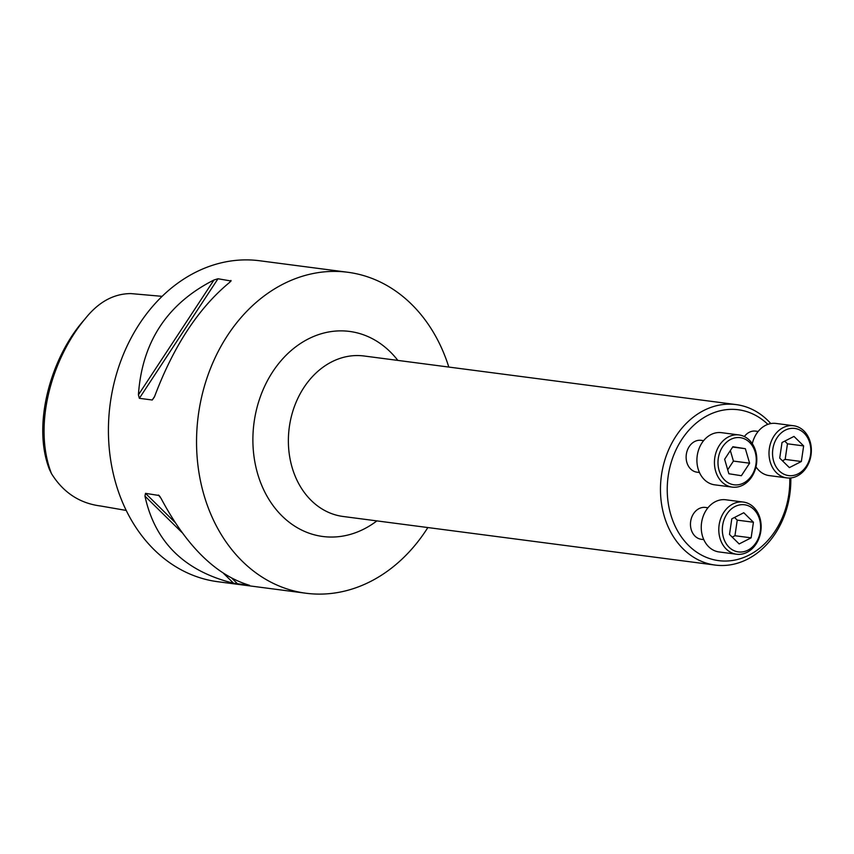 <?xml version="1.0" encoding="UTF-8"?>
<svg xmlns="http://www.w3.org/2000/svg" width="854" height="854" viewBox="0 0 854 854"><rect width="100%" height="100%" fill="white"/><g stroke="black" fill="none" stroke-linecap="round" stroke-linejoin="round"><path stroke-width="1.28" d="M703.611 440.664L701.134 440.333A16.055 12.874 97.4 0 0 686.168 458.438A16.055 12.874 97.4 0 0 696.981 472.177L699.447 472.508M767.853 424.363A76.081 60.997 97.4 0 0 700.397 419.901A76.081 60.997 97.4 0 0 667.422 495.523A76.081 60.997 97.4 0 0 732.091 560.544A76.081 60.997 97.4 0 0 789.747 478.016M707.955 507.778L705.479 507.447A16.055 12.874 97.4 0 0 690.502 525.552A16.055 12.874 97.4 0 0 701.315 539.29L703.792 539.621M758.171 431.441L755.694 431.121A16.055 12.874 97.4 0 0 744.336 436.554M162.153 296.349L130.843 293.584C113.625 293.68 98.391 302.081 85.144 318.788L82.272 322.129C50.706 359.096 31.94 425.057 49.511 469.572L51.453 473.586C63.271 492.566 79.721 503.38 100.793 506.027L126.211 510.436M85.144 318.788C52.436 357.837 32.42 424.438 51.453 473.586M448.809 367.071A161.844 129.765 97.4 0 0 347.866 272.277A161.844 129.765 97.4 0 0 196.954 454.712A161.844 129.765 97.4 0 0 305.945 593.231A161.844 129.765 97.4 0 0 427.854 527.548M305.945 593.231L217.834 581.723A161.844 129.765 -82.6 0 1 108.832 443.205A161.844 129.765 -82.6 0 1 259.744 260.769L347.866 272.277M229.662 282.354L230.911 280.443L229.993 282.087C198.694 307.792 173.511 346.073 154.435 396.939L152.258 400.003L139.351 398.316L138.412 394.847C142.042 341.963 167.235 303.682 213.97 279.995L218.005 278.756L231.114 281.009M160.136 496.729L158.406 495.032L160.979 498.224C186.45 546.197 215.987 575.233 249.603 585.332L233.58 583.239C184.528 571.123 154.99 542.087 144.956 496.131L145.49 493.345L159.186 495.512M790.793 477.941A80.916 64.883 -82.6 0 1 715.161 565.07A80.916 64.883 -82.6 0 1 660.665 495.811A80.916 64.883 -82.6 0 1 736.116 404.593A80.916 64.883 -82.6 0 1 770.81 423.573M736.554 554.225L719.025 551.94A26.303 21.083 -82.6 0 1 701.518 523.128A26.303 21.083 -82.6 0 1 725.836 499.782L743.364 502.067A26.303 21.083 -82.6 0 1 761.085 524.58A26.303 21.083 -82.6 0 1 736.554 554.225A26.303 21.083 -82.6 0 1 719.057 525.413A26.303 21.083 -82.6 0 1 743.364 502.067M760.551 525.114A23.773 19.055 97.4 0 0 730.608 509.624A23.773 19.055 97.4 0 0 733.234 550.286A23.773 19.055 97.4 0 0 760.551 525.114M743.77 512.742L731.793 518.848L729.497 534.444L739.158 543.945L751.125 537.839L753.431 522.242L743.77 512.742M751.125 537.839L734.942 535.725L732.22 537.123M753.431 522.242L737.248 520.129L734.942 535.725M734.525 517.46L737.248 520.129M732.22 487.111L714.681 484.826A26.303 21.083 -82.6 0 1 697.184 456.015A26.303 21.083 -82.6 0 1 721.491 432.668L739.03 434.953A26.303 21.083 -82.6 0 1 756.74 457.466A26.303 21.083 -82.6 0 1 732.22 487.111A26.303 21.083 -82.6 0 1 714.713 458.299A26.303 21.083 -82.6 0 1 739.03 434.953M756.206 458A23.773 19.055 97.4 0 0 726.263 442.511A23.773 19.055 97.4 0 0 728.889 483.172A23.773 19.055 97.4 0 0 756.206 458M749.609 463.199L745.361 448.702L732.871 446.738L724.63 459.271L728.878 473.756L741.368 475.721L749.609 463.199L733.426 461.085L727.715 469.764M745.361 448.702L732.668 447.048M730.351 450.581L733.426 461.085M786.78 477.888A26.303 21.083 -82.6 0 1 769.273 449.087A26.303 21.083 -82.6 0 1 793.59 425.74A26.303 21.083 -82.6 0 1 811.3 448.243A26.303 21.083 -82.6 0 1 786.78 477.888L769.24 475.603A26.303 21.083 -82.6 0 1 755.971 466.85M752.299 443.706A26.303 21.083 -82.6 0 1 776.051 423.445L793.59 425.74M810.766 448.788A23.773 19.055 97.4 0 0 780.823 433.288A23.773 19.055 97.4 0 0 783.449 473.959A23.773 19.055 97.4 0 0 810.766 448.788M789.374 467.608L801.351 461.512L803.646 445.916L793.985 436.415L782.018 442.511L779.713 458.107L789.374 467.608M801.351 461.512L785.157 459.399L782.435 460.786M803.646 445.916L787.463 443.802L785.157 459.399M784.741 441.123L787.463 443.802M138.412 394.847L213.97 279.995M139.351 398.316L218.005 278.756M152.258 400.003L154.627 396.405M233.58 583.239L223.695 573.525M182.041 532.576L144.956 496.131M237.743 584.019L232.042 578.414M174.867 522.221L145.49 493.345M376.892 520.887A103.409 82.913 -82.6 0 1 253.147 447.998A103.409 82.913 -82.6 0 1 303.106 341.835A103.409 82.913 -82.6 0 1 397.847 360.409M736.116 404.593L364.028 355.99A80.916 64.883 97.4 0 0 289.218 427.833A80.916 64.883 97.4 0 0 343.073 516.478L715.161 565.07"/></g></svg>
